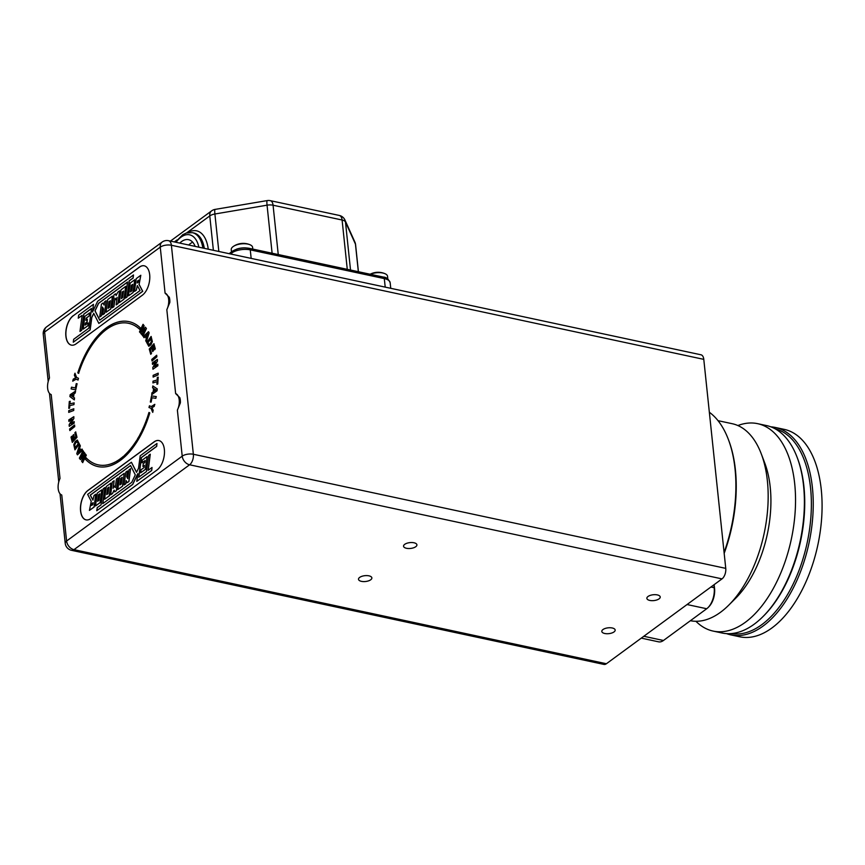 <?xml version="1.0" encoding="UTF-8"?>
<svg xmlns="http://www.w3.org/2000/svg" width="865" height="865" viewBox="0 0 865 865"><rect width="100%" height="100%" fill="white"/><g stroke="black" fill="none" stroke-linecap="round" stroke-linejoin="round"><path stroke-width="1.3" d="M761.232 453.757L764.725 462.948A89.96 48.472 102.1 0 1 735.747 598.169L728.784 605.122A100.697 54.257 -77.9 0 0 761.232 453.757A100.697 54.257 -77.9 0 0 732.168 423.699L718.026 420.671M690.389 620.713A100.697 54.257 -77.9 0 0 720.534 612.258A100.697 54.257 -77.9 0 0 728.784 605.122M641.289 638.121L658.568 641.83A16.111 8.682 -77.9 0 0 663.455 640.489L706.705 608.744A16.111 8.682 -77.9 0 0 708.024 607.608A16.111 8.682 -77.9 0 0 714.198 587.713L713.895 584.837M714.144 584.643L714.555 588.503A14.77 7.958 102.1 0 1 708.9 606.733L708.024 607.608M48.213 381.487L43.25 334.279A8.055 3.514 -6 0 1 44.623 332.019L49.467 378.037A11.277 6.077 -77.9 0 0 51.208 394.591L60.02 478.453A11.277 6.077 -77.9 0 0 61.761 495.007L66.594 541.025A8.055 3.514 174 0 0 65.221 543.285L60.009 493.764M177.379 410.14A11.277 6.077 -77.9 0 0 175.638 393.586L179.833 397.673L180.374 402.874L177.379 410.14L182.212 456.158A8.055 3.514 -6 0 1 193.36 454.266L725.757 568.37L703.786 359.364L171.389 245.26L193.36 454.266A8.055 4.336 102.1 0 1 189.608 464.786L73.99 549.653L606.387 663.747L722.005 578.88L189.608 464.786A8.055 5.806 53.7 0 1 182.212 456.158L66.594 541.025A8.055 5.806 53.7 0 0 73.99 549.653A8.055 4.336 102.1 0 1 71.546 550.324L603.943 664.417A8.055 4.336 102.1 0 0 606.387 663.747M166.826 309.724A11.277 6.077 -77.9 0 0 165.085 293.159L169.281 297.257L169.821 302.447L166.826 309.724L175.638 393.586M73.201 315.703A15.711 8.466 -77.9 0 0 65.816 332.182A15.711 8.466 -77.9 0 0 71.384 345.124A15.711 8.466 -77.9 0 0 76.152 343.816L142.368 295.203A15.711 8.466 -77.9 0 0 149.753 278.725A15.711 8.466 -77.9 0 0 144.185 265.793A15.711 8.466 -77.9 0 0 139.416 267.101L73.309 315.725A15.711 8.466 -77.9 0 0 65.935 332.16A15.711 8.466 -77.9 0 0 71.438 345.135M157.062 469.965A15.711 8.466 -77.9 0 0 164.437 453.476A15.711 8.466 -77.9 0 0 158.879 440.545A15.711 8.466 -77.9 0 0 154.111 441.853L87.884 490.466A15.711 8.466 -77.9 0 0 80.51 506.944A15.711 8.466 -77.9 0 0 86.067 519.876A15.711 8.466 -77.9 0 0 90.836 518.567L157.062 469.965M78.715 373.377L77.796 372.826L78.607 373.356L79.656 370.242A72.411 39.022 102.1 0 1 80.207 368.652L81.342 365.646A72.411 39.022 102.1 0 1 81.97 364.068L83.191 361.202A72.411 39.022 102.1 0 1 83.894 359.635L85.192 356.91A72.411 39.022 102.1 0 1 85.959 355.364L87.311 352.801A72.411 39.022 102.1 0 1 88.154 351.276L89.571 348.887A72.411 39.022 102.1 0 1 90.468 347.406L91.928 345.2A72.411 39.022 102.1 0 1 92.901 343.762L94.393 341.729A72.411 39.022 102.1 0 1 95.442 340.367L96.956 338.507A72.411 39.022 102.1 0 1 98.059 337.231L99.594 335.566A72.411 39.022 102.1 0 1 100.751 334.377L102.297 332.884A72.411 39.022 102.1 0 1 103.497 331.814L105.065 330.506A72.411 39.022 102.1 0 1 106.308 329.543L107.866 328.44A72.411 39.022 102.1 0 1 109.141 327.597L110.688 326.678A72.411 39.022 102.1 0 1 111.996 325.975L113.52 325.251A72.411 39.022 102.1 0 1 114.85 324.689L116.353 324.137A72.411 39.022 102.1 0 1 117.705 323.726L119.175 323.369A72.411 39.022 102.1 0 1 120.527 323.121L121.976 322.937A72.411 39.022 102.1 0 1 123.317 322.85L124.733 322.84A72.411 39.022 102.1 0 1 126.063 322.915L127.425 323.088A72.411 39.022 102.1 0 1 128.593 323.305A72.411 39.022 102.1 0 1 128.734 323.337A72.411 39.022 102.1 0 1 128.853 323.359L130.172 323.694A72.411 39.022 102.1 0 1 131.448 324.115L132.723 324.613A72.411 39.022 102.1 0 1 133.956 325.208L135.178 325.867A72.411 39.022 102.1 0 1 136.378 326.624L137.546 327.457A72.411 39.022 102.1 0 1 138.67 328.365L139.697 329.273M77.796 372.826L78.055 372.069L77.915 372.847M128.809 321.585L128.799 321.607A74.098 39.931 -77.9 0 0 127.858 321.434A74.098 39.931 -77.9 0 0 126.495 321.272L126.063 321.218A74.098 39.931 -77.9 0 0 125.09 321.185A74.098 39.931 -77.9 0 0 123.706 321.196L123.263 321.196A74.098 39.931 -77.9 0 0 122.268 321.283A74.098 39.931 -77.9 0 0 120.862 321.466L120.408 321.542A74.098 39.931 -77.9 0 0 117.986 322.083L117.532 322.191A74.098 39.931 -77.9 0 0 115.088 323.045L114.623 323.229A74.098 39.931 -77.9 0 0 113.618 323.661L113.607 323.661A74.098 39.931 -77.9 0 0 112.18 324.343L111.726 324.58A74.098 39.931 -77.9 0 0 110.709 325.132A74.098 39.931 -77.9 0 0 109.282 325.975L108.828 326.246A74.098 39.931 -77.9 0 0 107.822 326.927A74.098 39.931 -77.9 0 0 106.568 327.824A74.098 39.931 -77.9 0 0 106.406 327.943L105.952 328.257A74.098 39.931 -77.9 0 0 104.957 329.057A74.098 39.931 -77.9 0 0 103.562 330.225L103.108 330.592A74.098 39.931 -77.9 0 0 102.135 331.49A74.098 39.931 -77.9 0 0 100.762 332.809L100.318 333.22A74.098 39.931 -77.9 0 0 99.367 334.225A74.098 39.931 -77.9 0 0 98.026 335.685L97.594 336.15A74.098 39.931 -77.9 0 0 96.664 337.242A74.098 39.931 -77.9 0 0 95.366 338.842L94.945 339.35A74.098 39.931 -77.9 0 0 92.782 342.259L92.382 342.81A74.098 39.931 -77.9 0 0 90.317 345.924L89.928 346.519A74.098 39.931 -77.9 0 0 89.106 347.871A74.098 39.931 -77.9 0 0 87.949 349.828L87.581 350.444A74.098 39.931 -77.9 0 0 86.803 351.882L86.792 351.882A74.098 39.931 -77.9 0 0 85.7 353.936L85.365 354.585A74.098 39.931 -77.9 0 0 84.619 356.088A74.098 39.931 -77.9 0 0 83.591 358.24L83.267 358.921A74.098 39.931 -77.9 0 0 82.586 360.478L82.575 360.489A74.098 39.931 -77.9 0 0 81.634 362.716L81.332 363.43A74.098 39.931 -77.9 0 0 80.694 365.041A74.098 39.931 -77.9 0 0 79.818 367.344L79.429 368.047A74.098 39.931 -77.9 0 0 78.845 369.712L78.845 369.712A74.098 39.931 -77.9 0 0 78.055 372.069M78.164 372.091A74.098 39.931 -77.9 0 1 78.953 369.733L78.964 369.733A74.098 39.931 -77.9 0 1 79.548 368.079L79.818 367.344M80.575 365.019L80.575 365.019A74.098 39.931 -77.9 0 0 79.71 367.322M80.694 365.041L80.586 365.019A74.098 39.931 -77.9 0 1 81.224 363.408L81.634 362.716M82.575 360.489L82.467 360.467A74.098 39.931 -77.9 0 0 81.515 362.695M82.467 360.467L82.478 360.456A74.098 39.931 -77.9 0 1 83.17 358.899L83.591 358.24M85.257 354.574L85.257 354.574A74.098 39.931 -77.9 0 0 84.51 356.066L84.51 356.066A74.098 39.931 -77.9 0 0 83.483 358.218M85.246 354.564L85.7 353.936M97.486 336.139L97.486 336.139A74.098 39.931 -77.9 0 0 96.556 337.22L96.556 337.22A74.098 39.931 -77.9 0 0 95.247 338.81L94.836 339.329A74.098 39.931 -77.9 0 0 93.939 340.518L92.274 342.789A74.098 39.931 -77.9 0 0 91.409 344.065L89.809 346.497A74.098 39.931 -77.9 0 0 88.998 347.849L88.998 347.849A74.098 39.931 -77.9 0 0 87.841 349.806L87.473 350.422A74.098 39.931 -77.9 0 0 86.684 351.85L86.684 351.85A74.098 39.931 -77.9 0 0 85.592 353.915M97.486 336.117L98.026 335.685M105.844 328.257L105.844 328.257A74.098 39.931 -77.9 0 0 104.849 329.035L104.849 329.024A74.098 39.931 -77.9 0 0 103.443 330.192L103 330.571A74.098 39.931 -77.9 0 0 102.027 331.468L102.027 331.468A74.098 39.931 -77.9 0 0 100.654 332.776L100.21 333.198A74.098 39.931 -77.9 0 0 99.259 334.204L99.259 334.204A74.098 39.931 -77.9 0 0 97.918 335.652M105.844 328.235L106.406 327.943M108.72 326.246L108.72 326.246A74.098 39.931 -77.9 0 0 107.714 326.905L107.714 326.905A74.098 39.931 -77.9 0 0 106.449 327.803A74.098 39.931 -77.9 0 0 106.287 327.921M108.72 326.224L109.282 325.975M111.726 324.58L111.617 324.537A74.098 39.931 -77.9 0 0 110.601 325.11L110.601 325.11A74.098 39.931 -77.9 0 0 109.174 325.954M113.607 323.661L113.499 323.64A74.098 39.931 -77.9 0 0 112.072 324.321M113.499 323.64L113.51 323.629A74.098 39.931 -77.9 0 1 114.515 323.207L116.407 322.504A74.098 39.931 -77.9 0 1 117.413 322.191L119.294 321.704A74.098 39.931 -77.9 0 1 120.3 321.51L120.862 321.466M128.799 321.607L128.69 321.585A74.098 39.931 -77.9 0 0 127.739 321.412L127.739 321.412A74.098 39.931 -77.9 0 0 126.387 321.25L125.955 321.196A74.098 39.931 -77.9 0 0 124.982 321.164L124.982 321.164A74.098 39.931 -77.9 0 0 123.587 321.164L123.154 321.175A74.098 39.931 -77.9 0 0 122.16 321.261L122.16 321.261A74.098 39.931 -77.9 0 0 120.754 321.434M128.69 321.585L129.112 321.672A74.098 39.931 -77.9 0 1 130.431 322.007L130.442 322.018A74.098 39.931 -77.9 0 1 131.361 322.299L131.772 322.45A74.098 39.931 -77.9 0 1 133.048 322.959L133.059 322.959A74.098 39.931 -77.9 0 1 133.945 323.369L134.345 323.564A74.098 39.931 -77.9 0 1 135.567 324.234L135.578 324.245A74.098 39.931 -77.9 0 1 136.432 324.764L136.811 325.013A74.098 39.931 -77.9 0 1 137.989 325.856L137.989 325.856A74.098 39.931 -77.9 0 1 138.8 326.494L140.281 327.803L139.676 329.338L138.67 328.365M137.546 327.457L137.427 327.435A72.411 39.022 102.1 0 1 138.562 328.332M137.427 327.435L136.378 326.624M135.178 325.867L135.07 325.846A72.411 39.022 102.1 0 1 136.259 326.602M135.07 325.846L133.956 325.208M132.723 324.613L132.605 324.591A72.411 39.022 102.1 0 1 133.848 325.175M132.605 324.591L131.448 324.115M130.172 323.694L130.064 323.672A72.411 39.022 102.1 0 1 131.339 324.094M130.064 323.672L128.853 323.359M113.423 462.883L113.531 462.905A72.411 39.022 102.1 0 0 114.84 462.278L114.731 462.256A72.411 39.022 102.1 0 1 113.423 462.883L111.899 463.521A72.411 39.022 102.1 0 1 110.569 464.008L109.066 464.462A72.411 39.022 102.1 0 1 107.725 464.797L106.244 465.067A72.411 39.022 102.1 0 1 104.925 465.24L103.476 465.327A72.411 39.022 102.1 0 1 102.157 465.338L100.751 465.251A72.411 39.022 102.1 0 1 99.443 465.089L98.08 464.829A72.411 39.022 102.1 0 1 96.804 464.505L95.485 464.083A72.411 39.022 102.1 0 1 94.242 463.586L92.977 462.991A72.411 39.022 102.1 0 1 91.776 462.332L90.566 461.575A72.411 39.022 102.1 0 1 89.419 460.753L88.262 459.823A72.411 39.022 102.1 0 1 87.181 458.861L86.078 457.769L85.44 459.293A74.109 39.941 -77.9 0 0 97.886 466.559A74.109 39.941 -77.9 0 0 120.386 460.396A74.109 39.941 -77.9 0 0 138.216 439.734L138.216 439.734A74.109 39.941 -77.9 0 0 140.508 435.69L140.508 435.69A74.109 39.941 -77.9 0 0 149.796 412.919L148.975 412.443L147.98 415.589A72.411 39.022 102.1 0 1 147.45 417.2L147.558 417.222A72.411 39.022 102.1 0 0 148.099 415.611L149.083 412.464M116.397 461.445L114.731 462.256L116.397 461.445A72.411 39.022 102.1 0 0 117.683 460.677L119.24 459.661A72.411 39.022 102.1 0 0 120.343 458.872A72.411 39.022 102.1 0 0 120.505 458.764L122.052 457.553A72.411 39.022 102.1 0 0 123.284 456.536L124.83 455.141A72.411 39.022 102.1 0 0 126.009 454.006L127.555 452.427A72.411 39.022 102.1 0 0 128.69 451.195L130.215 449.432A72.411 39.022 102.1 0 0 131.285 448.113L132.788 446.167A72.411 39.022 102.1 0 0 133.805 444.772L135.275 442.642A72.411 39.022 102.1 0 0 136.227 441.182L137.654 438.879A72.411 39.022 102.1 0 0 138.541 437.366L139.914 434.911A72.411 39.022 102.1 0 0 140.725 433.365L142.044 430.727A72.411 39.022 102.1 0 0 142.79 429.159L144.033 426.38A72.411 39.022 102.1 0 0 144.704 424.78L145.871 421.861A72.411 39.022 102.1 0 0 146.477 420.26L147.558 417.222M123.284 456.525L123.165 456.504A72.411 39.022 102.1 0 1 121.943 457.531L120.386 458.731A72.411 39.022 102.1 0 1 120.235 458.85A72.411 39.022 102.1 0 1 119.132 459.639L117.564 460.656A72.411 39.022 102.1 0 1 116.288 461.423M123.284 456.536L124.83 455.141M136.227 441.172L136.108 441.15A72.411 39.022 102.1 0 1 135.167 442.621L133.697 444.74A72.411 39.022 102.1 0 1 132.68 446.145L131.177 448.081A72.411 39.022 102.1 0 1 130.107 449.411L128.582 451.162A72.411 39.022 102.1 0 1 127.447 452.406L125.901 453.984A72.411 39.022 102.1 0 1 124.722 455.12M136.227 441.182L137.654 438.879M138.541 437.366L138.432 437.344A72.411 39.022 102.1 0 1 137.535 438.858M138.432 437.344L139.914 434.911M140.617 433.343L140.617 433.343A72.411 39.022 102.1 0 1 139.795 434.879M140.606 433.333L142.044 430.727M147.45 417.2L146.358 420.239A72.411 39.022 102.1 0 1 145.763 421.839L144.596 424.758A72.411 39.022 102.1 0 1 143.925 426.348L142.671 429.127A72.411 39.022 102.1 0 1 141.925 430.705M151.137 402.117L150.337 402.009L151.516 395.911L156.197 396.57L155.851 398.322L151.97 397.77L151.137 402.117M157.073 381.703L152.921 382.903L153.019 381.162L157.171 379.973L157.311 377.443L158.154 377.194L157.765 383.995L156.922 384.233L157.073 381.703L157.041 384.265M155.743 362.1L152.5 364.37L152.359 362.878L157.322 359.429L157.462 360.986L154.435 366.565L157.754 364.262L157.895 365.754L152.932 369.204L152.791 367.593L155.743 362.1L152.791 367.593M151.505 353.374L150.726 354.272L149.267 349.038L153.905 343.74L155.322 348.844L154.532 349.73L153.505 346.022L152.478 347.2L153.44 350.649L152.662 351.547L151.699 348.087L150.434 349.536L151.505 353.374M148.488 331.717L149.148 332.863L146.358 341.88L145.709 340.724L146.358 338.691L145.147 336.55L143.979 337.674L143.331 336.517L148.488 331.717M76.25 383.638L77.028 383.8L75.742 389.877L71.125 388.915L71.492 387.174L75.331 387.963L76.25 383.638L77.147 383.822M69.946 403.836L74.076 402.895L73.947 404.636L69.816 405.588L69.622 408.129L68.789 408.323L69.308 401.49L70.141 401.295L69.946 403.836L74.195 402.917M70.854 423.699L74.12 421.612L74.217 423.126L69.243 426.304L69.135 424.715L72.238 419.276L68.908 421.396L68.811 419.882L73.784 416.714L73.893 418.346L70.854 423.699L74.228 421.633M74.877 432.781L75.666 431.927L76.996 437.301L72.303 442.361L71.006 437.117L71.795 436.263L72.736 440.08L73.784 438.955L72.909 435.409L73.698 434.554L74.574 438.101L75.85 436.717L74.877 432.781L75.774 431.949M77.407 454.817L76.78 453.617L79.731 444.697L80.358 445.907L79.667 447.919L80.823 450.146L81.991 449.086L82.618 450.287L77.407 454.817M82.802 460.148L85.678 454.341L86.327 455.206L82.662 462.591L81.624 461.196L83.505 455.325L80.402 459.553L79.364 458.158L83.018 450.773L83.667 451.627L80.78 457.444L84.338 452.536L85.008 453.433L82.802 460.148L85.797 454.363M74.941 449.854L73.784 444.675L75.255 441.507L77.299 440.08L79.375 443.95L74.941 449.854M69.622 428.975L74.531 425.05L74.736 426.607L69.827 430.543L69.622 428.975L74.639 425.072M68.757 410.648L73.763 408.777L73.72 410.486L68.713 412.367L68.757 410.648L73.871 408.799M69.892 396.559L70.162 394.689L75.515 391.11L75.244 392.991L74.033 393.77L73.525 397.251L74.531 397.954L74.26 399.835L69.892 396.559L70.162 394.689M76.628 377.475L78.477 378.297L78.001 380.016L76.142 379.184L72.714 381.141L73.276 379.119L75.579 377.929L74.379 375.205L74.931 373.237L76.628 377.475M142.941 326.765L140.152 332.69L139.481 331.879L143.028 324.343L144.098 325.651L142.325 331.576L145.363 327.208L146.445 328.516L142.909 336.063L142.238 335.252L145.028 329.316L141.536 334.398L140.854 333.555L142.941 326.765L140.854 333.555M151.094 336.474L152.359 341.534L150.942 344.757L148.78 346.281L146.736 342.594L151.094 336.474M156.879 356.802L152.013 360.997L151.775 359.451L156.641 355.256L156.879 356.802M158.133 374.891L153.116 377.064L153.127 375.356L158.144 373.183L158.133 374.891M157.279 388.926L157.041 390.807L151.721 394.667L151.959 392.786L153.159 391.942L153.602 388.461L152.575 387.834L152.813 385.952L157.279 388.926M150.888 408.237L148.996 407.534L149.44 405.815L151.332 406.518L154.749 404.366L154.219 406.399L151.926 407.729L153.202 410.345L152.683 412.335L150.997 408.258L148.996 407.534M75.006 449.757L73.893 444.697L75.363 441.528L77.428 440.112M78.055 452.654L80.067 450.957L79.169 449.411L78.055 452.654L79.958 450.935L79.169 449.411M77.515 454.839L76.899 453.638L79.84 444.729M80.823 450.146L82.11 449.108M80.78 457.444L84.446 452.568M80.51 459.575L79.472 458.18L83.137 450.795M82.77 462.613L81.742 461.218L83.505 455.325M86.186 457.79L85.44 459.293M99.443 465.089L98.188 464.862M102.157 465.338L100.859 465.273A72.411 39.022 102.1 0 1 99.551 465.111M104.925 465.24L103.595 465.348A72.411 39.022 102.1 0 1 102.265 465.359M107.725 464.797L106.363 465.089A72.411 39.022 102.1 0 1 105.033 465.262M110.569 464.008L109.174 464.483A72.411 39.022 102.1 0 1 107.844 464.819M110.677 464.029A72.411 39.022 102.1 0 0 112.007 463.554L113.531 462.905M85.549 459.315A74.109 39.941 -77.9 0 0 97.95 466.57M648.015 596.482A6.715 2.93 -6 0 1 655.356 594.677A6.715 2.93 -6 0 1 660.222 596.969A6.715 2.93 -6 0 1 659.076 598.85A6.715 2.93 -6 0 1 651.723 600.656A6.715 2.93 -6 0 1 646.869 598.375A6.715 2.93 -6 0 1 648.015 596.482M404.701 544.345A6.715 2.93 -6 0 1 412.054 542.539A6.715 2.93 -6 0 1 416.908 544.831A6.715 2.93 -6 0 1 415.762 546.712A6.715 2.93 -6 0 1 408.421 548.518A6.715 2.93 -6 0 1 403.555 546.226A6.715 2.93 -6 0 1 404.701 544.345M359.656 577.409A6.715 2.93 -6 0 1 367.009 575.603A6.715 2.93 -6 0 1 371.864 577.896A6.715 2.93 -6 0 1 370.717 579.777A6.715 2.93 -6 0 1 363.376 581.583A6.715 2.93 -6 0 1 358.51 579.301A6.715 2.93 -6 0 1 359.656 577.409M602.959 629.547A6.715 2.93 -6 0 1 610.312 627.752A6.715 2.93 -6 0 1 615.166 630.034A6.715 2.93 -6 0 1 614.02 631.926A6.715 2.93 -6 0 1 606.679 633.721A6.715 2.93 -6 0 1 601.813 631.439A6.715 2.93 -6 0 1 602.959 629.547M725.757 568.37A8.055 4.336 102.1 0 1 722.005 578.88M165.085 293.159L160.252 247.152A8.055 3.514 174 0 1 171.389 245.26A8.055 4.336 102.1 0 0 168.567 240.697L700.974 354.791A8.055 4.336 102.1 0 1 703.786 359.364M169.821 302.447A11.277 6.077 -77.9 0 0 169.281 297.257M180.374 402.874A11.277 6.077 -77.9 0 0 179.833 397.673M78.153 443.648L77.126 441.701L75.698 442.891L74.65 445.01L75.212 447.573L78.272 443.68L77.18 441.712M78.272 443.68L75.212 447.573M72.411 442.383L71.006 437.117M71.114 437.139L71.903 436.284M73.784 438.955L72.736 440.08M73.893 438.977L72.909 435.409M73.017 435.43L73.806 434.576M75.85 436.717L74.574 438.101M75.969 436.739L74.985 432.803M69.935 430.565L69.73 429.008M69.351 426.326L69.135 424.715M69.243 424.747L72.238 419.276M69.016 421.417L68.811 419.882M68.919 419.914L73.893 416.735M68.822 412.389L68.876 410.68M68.897 408.345L69.308 401.49M69.416 401.511L70.26 401.317M70.27 394.71L75.623 391.131M74.368 399.857L70 396.592M71.157 395.608L72.79 396.743L73.125 394.364L71.157 395.608M73.125 394.364L72.79 396.743M71.233 388.936L71.492 387.174M71.611 387.196L75.331 387.963M75.439 387.985L76.358 383.66M78.109 380.038L76.142 379.184M72.833 381.162L73.276 379.119M73.395 379.14L75.579 377.929M75.698 377.951L74.379 375.205M74.487 375.226L75.039 373.258M140.26 332.711L139.481 331.879M139.6 331.911L143.136 324.364M145.482 327.229L142.325 331.576M143.017 336.085L142.238 335.252M142.357 335.274L145.028 329.316M141.655 334.42L140.963 333.576M146.477 341.902L145.709 340.724M145.817 340.745L146.358 338.691M146.466 338.712L145.147 336.55M144.087 337.696L143.331 336.517M143.439 336.55L148.607 331.738M147.883 333.89L146.001 335.717L146.823 337.177L147.991 333.912L146.823 337.177M148.834 346.281L146.736 342.594M146.845 342.627L151.202 336.507M147.969 342.821L149.018 344.681L150.467 343.416L151.472 341.253L150.856 338.756L147.969 342.821M149.072 344.681L151.299 342.226L150.856 338.756M150.834 354.293L149.267 349.038M149.386 349.06L154.013 343.762M154.651 349.763L153.505 346.022M152.77 351.568L151.699 348.087M152.121 361.019L151.775 359.451M151.883 359.483L156.749 355.288M152.608 364.392L152.359 362.878M152.467 362.9L157.43 359.451M157.863 364.284L154.435 366.565M153.04 369.225L152.9 367.614M153.235 377.086L153.127 375.356M153.246 375.378L158.252 373.204M153.029 382.925L153.019 381.162M153.137 381.195L157.171 379.973M157.279 379.995L157.311 377.443M157.419 377.464L158.263 377.226M151.829 394.7L151.959 392.786M152.067 392.807L153.159 391.942M153.278 391.964L153.602 388.461M153.71 388.482L152.575 387.834M152.683 387.855L152.921 385.974M156.024 389.953L154.359 388.926L154.056 391.304L156.133 389.974L154.359 388.926M156.133 389.974L154.056 391.304M150.445 402.03L151.516 395.911M151.624 395.932L156.305 396.592M149.104 407.556L149.559 405.836M154.857 404.387L151.332 406.518M152.791 412.356L150.997 408.258M136.778 481.373L151.721 470.506L152.013 467.478L148.11 470.344L150.272 454.212L148.65 455.412L146.488 471.533L138.714 477.242L141.352 457.553L156.587 446.372L156.976 443.475L140.206 455.79L138.53 468.235L136.529 472.344L131.415 462.245L87.635 494.369L91.236 501.278L89.441 510.393L94.047 507.02L95.766 494.229L94.047 495.494L92.912 500.111L90.209 495.115L130.55 465.5L135.286 474.853L131.74 482.356L102.719 503.668L104.881 487.536L103.216 488.757L101.054 504.879L97.237 507.625L96.761 510.728L132.626 484.4L137.805 473.62L136.778 481.373L151.602 470.484L152.013 467.478M96.761 510.728L132.734 484.422L137.751 473.966M102.849 503.571L104.881 487.536M92.987 500.057L90.317 495.137L130.583 465.575M89.441 510.393L94.155 507.041L95.766 494.229M136.583 472.247L131.415 462.245M138.843 477.145L141.46 457.574L156.695 446.394L156.976 443.475M148.239 470.257L150.272 454.212M118.029 477.88L116.429 490.704L114.71 491.85L114.126 490.174L112.407 493.547L110.623 494.845L112.342 482.054L114.126 480.745L113.11 488.314L114.234 485.957L115.294 487.525L116.429 479.059L118.029 477.88L116.31 490.671L114.71 491.85M114.18 490.314L112.515 493.569L110.623 494.845M114.126 480.745L113.272 487.99M114.234 485.957L115.305 487.406M117.813 489.579L122.592 486.173L124.203 473.35L119.532 476.777L117.813 489.579L122.484 486.152L124.203 473.35M158.933 440.555A15.711 8.466 -77.9 0 0 154.219 441.874L87.992 490.487A15.711 8.466 -77.9 0 0 80.618 506.912A15.711 8.466 -77.9 0 0 86.122 519.887M140.671 472.798L145.471 469.371L147.082 456.558L142.379 460.007L142.011 462.764L145.125 460.526L144.833 462.516L143.266 463.672L142.887 466.451L144.423 465.327L144.044 467.597L141.082 469.771L140.671 472.798L145.363 469.349L147.082 456.558M142.887 466.451L144.401 465.446M142.011 462.764L145.104 460.634M130.55 468.7L128.939 481.513L127.22 482.67L126.171 480.594L125.749 483.751L124.084 484.973L125.803 472.182L127.469 470.96L126.69 476.669L127.761 478.637L128.939 469.879L130.55 468.7L128.831 481.491L127.22 482.67M126.258 480.767L125.858 483.773L124.084 484.973M127.469 470.96L126.809 476.691L127.782 478.496M104.579 499.289L109.336 495.904L110.936 483.092L106.287 486.498L104.579 499.289L109.228 495.883L110.936 483.092M101.778 489.817L100.167 502.63L95.518 505.939L97.237 493.147L101.778 489.817L100.059 502.608L95.518 505.939M98.924 500.338L99.799 493.774L98.469 494.748L97.594 501.311L98.924 500.338M107.984 493.688L108.86 487.125L107.617 488.033L106.73 494.596L107.984 493.688M92.869 504.565L93.117 502.673L91.863 503.592L91.614 505.484L92.869 504.565M121.295 483.913L122.17 477.35L120.786 478.367L119.911 484.93L121.295 483.913M192.69 242.211A23.225 12.51 -77.9 0 0 190.451 243.53A23.225 12.51 -77.9 0 0 188.711 245.011M195.166 246.395A23.225 12.51 -77.9 0 0 188.548 239.67A23.225 12.51 -77.9 0 0 179.758 243.087M144.239 265.804A15.711 8.466 -77.9 0 0 139.524 267.123L73.309 315.725M236.296 249.293A10.737 4.693 -6 0 1 246.125 247.931M92.609 311.724L93.485 304.296L78.65 315.184L78.25 318.19L82.143 315.325L79.98 331.446L81.613 330.257L83.775 314.125L91.539 308.427L88.9 328.116L73.666 339.296L73.276 342.194L90.047 329.879L91.722 317.433L93.723 313.325L98.848 323.423L142.617 291.3L139.016 284.38L140.811 275.265L136.205 278.649L134.486 291.44L136.216 290.175L137.34 285.558L140.054 290.554L99.713 320.169L94.966 310.816L98.513 303.312L127.533 282.001L125.371 298.133L127.036 296.911L129.199 280.79L133.015 278.043L133.502 274.94L97.626 301.269L92.458 312.049L93.485 304.296M125.371 298.133L127.144 296.933L129.307 280.811L133.124 278.065L133.502 274.94M99.778 320.115L95.074 310.838L98.621 303.334L127.523 282.12M134.486 291.44L136.324 290.197L137.384 285.634M98.848 323.423L142.736 291.321L139.124 284.412L140.811 275.265M73.276 342.194L90.165 329.9L91.831 317.455L93.788 313.454M79.98 331.446L81.721 330.279L83.883 314.157L91.528 308.546M78.25 318.19L82.132 315.433M115.056 298.284L113.931 306.632L112.223 307.789L113.942 294.997L115.542 293.819L116.126 295.495L117.845 292.121L119.63 290.813L117.91 303.615L116.137 304.913L117.143 297.355L116.018 299.712L114.969 298.144L113.823 306.61L112.223 307.789M115.542 293.819L116.191 295.376M119.63 290.813L118.018 303.637L116.137 304.913M117.099 297.711L116.018 299.712M106.06 312.308L110.839 308.913L112.439 296.089L107.768 299.517L106.06 312.308L110.731 308.881L112.439 296.089M85.959 320.245L86.327 318.104L89.29 315.92L89.7 312.892L84.889 316.32L83.181 329.111L87.873 325.662L88.241 322.904L85.127 325.143L85.419 323.153L86.997 321.996L87.365 319.217L85.83 320.331L86.219 318.071L89.182 315.898L89.592 312.871M85.257 325.056L85.527 323.175L87.106 322.018L87.365 319.217M83.181 329.111L87.981 325.683L88.241 322.904M102.589 307.194L101.432 315.812L99.713 316.968L101.421 304.177L103.032 302.999L104.081 305.075L104.503 301.917L106.168 300.696L104.449 313.487L102.794 314.709L103.562 309L102.492 307.021L101.324 315.79L99.713 316.968M103.032 302.999L104.103 304.923M106.168 300.696L104.568 313.508L102.794 314.709M119.316 302.577L124.073 299.193L125.684 286.38L121.035 289.786L119.316 302.577L123.965 299.171L125.684 286.38M134.735 279.73L133.134 292.543L128.485 295.852L130.193 283.06L134.735 279.73L133.026 292.521L128.485 295.852M370.307 274.27A10.737 4.693 -6 0 1 384.914 273.654A10.737 4.693 -6 0 1 387.542 276.313L387.812 278.908M231.496 251.931L231.247 249.639A10.737 4.693 -6 0 1 233.085 246.622A10.737 4.693 -6 0 1 233.269 246.493A10.737 4.693 -6 0 1 249.996 244.741A10.737 4.693 -6 0 1 252.612 247.39L252.796 249.088M137.394 281.103L137.135 282.996L138.389 282.077L138.638 280.184L137.394 281.103L137.265 282.909M108.968 301.755L108.082 308.318L109.466 307.302L110.352 300.739L108.968 301.755L108.212 308.221M122.279 291.981L121.392 298.544L122.635 297.636L123.522 291.072L122.279 291.981L121.522 298.457M131.339 285.331L130.453 291.894L131.783 290.921L132.669 284.358L131.339 285.331L130.583 291.808M138.627 280.292L137.503 281.125M110.331 300.858L109.076 301.777M123.5 291.181L122.387 292.002M132.648 284.477L131.448 285.353M93.106 502.781L91.982 503.614L91.744 505.398M122.16 477.469L120.895 478.388L120.03 484.832M108.849 487.233L107.725 488.055L106.86 494.51M99.778 493.893L98.578 494.769L97.713 501.213M724.081 552.465A110.093 59.328 -77.9 0 0 728.308 439.312A110.093 59.328 -77.9 0 0 709.343 412.259M728.308 439.312L728.741 440.458A108.752 58.604 102.1 0 1 724.178 553.33M770.823 426.834A106.071 57.155 102.1 0 1 775.321 427.461L784.166 429.354A106.071 57.155 102.1 0 1 821.75 516.686A106.071 57.155 102.1 0 1 771.915 627.958A106.071 57.155 102.1 0 1 739.716 636.781L730.871 634.888A106.071 57.155 102.1 0 1 726.514 633.613M775.321 427.461A106.071 57.155 102.1 0 1 812.905 514.783A106.071 57.155 102.1 0 1 763.071 626.065A106.071 57.155 102.1 0 1 730.871 634.888M731.249 633.569A104.73 56.43 -77.9 0 0 761.838 624.627A104.73 56.43 -77.9 0 0 810.97 515.864A104.73 56.43 -77.9 0 0 775.137 428.813M695.925 621.286A106.071 57.155 -77.9 0 0 713.171 631.093A106.071 57.155 -77.9 0 0 745.37 622.27A106.071 57.155 -77.9 0 0 795.205 510.999A106.071 57.155 -77.9 0 0 757.621 423.666A106.071 57.155 -77.9 0 0 737.877 425.548M713.171 631.093L722.015 632.996A106.071 57.155 -77.9 0 0 754.226 624.173A106.071 57.155 -77.9 0 0 762.908 616.659A106.071 57.155 -77.9 0 0 797.087 457.217A106.071 57.155 -77.9 0 0 766.476 425.558L757.621 423.666M797.087 457.217L797.519 458.364A104.73 56.43 102.1 0 1 763.784 615.793L762.908 616.659M643.809 636.272L663.455 640.489M706.705 608.744L687.059 604.538M710.922 587.011L714.198 587.713L714.555 588.503M168.567 240.697A8.055 8.055 0 0 0 162.112 242.081A8.055 5.806 53.7 0 0 160.252 247.152L44.623 332.019A8.055 5.806 53.7 0 1 46.494 326.948A8.055 8.055 0 0 0 43.25 334.279M385.206 287.115L384.309 278.595L250.266 249.866L251.164 258.397M229.117 253.672L232.328 251.315C237.226 248.266 242.892 247.271 249.336 248.342A2.682 1.449 102.1 0 1 250.266 249.866A13.429 5.86 174 0 0 231.701 253.002L230.414 253.953M231.831 254.256L231.701 253.002A2.682 1.935 53.7 0 1 232.328 251.315M198.874 247.185A28.199 15.192 -77.9 0 0 176.038 242.297M390.158 282.693A13.429 5.86 174 0 0 384.309 278.595A2.682 1.449 -77.9 0 0 383.368 277.07C386.201 277.135 388.461 279.017 390.158 282.693L390.742 288.305M175.4 242.157L182.753 234.707L186.451 232.977L192.365 232.653A30.881 16.64 102.1 0 1 202.875 248.05M204.313 248.352A30.881 16.64 -77.9 0 0 193.803 232.966L192.365 232.653M187.856 232.631A33.562 18.089 102.1 0 1 208.238 249.196M213.385 250.299L209.773 215.926L186.602 232.934M177.033 239.951L174.341 241.93M358.348 271.707L355.45 244.125A8.055 3.514 -6 0 1 355.58 244.611A8.055 8.055 0 0 0 354.91 242.146A8.055 7.169 -24.3 0 1 355.45 244.125L345.47 221.981L350.52 270.021M347.276 269.329L342.097 220.013A8.055 3.514 -6 0 1 345.47 221.981A8.055 7.169 -24.3 0 0 344.94 220.013L354.91 242.146M344.94 220.013A8.055 8.055 0 0 0 339.275 215.439A8.055 4.336 -77.9 0 1 342.097 220.013L273.07 205.221L278.249 254.537M272.107 253.218L267.058 205.178A8.055 3.514 -6 0 1 273.07 205.221A8.055 4.336 -77.9 0 0 270.248 200.648L339.275 215.439M270.248 200.648A8.055 8.055 0 0 0 267.22 200.583A8.055 1.038 -99.6 0 0 267.058 205.178L214.898 214.001L218.834 251.466M170.437 241.097L211.633 210.855A8.055 5.806 -126.3 0 0 209.773 215.926A8.055 3.514 -6 0 1 214.898 214.001A8.055 1.038 -99.6 0 1 215.061 209.406L267.22 200.583M58.766 481.902L49.456 393.348M65.221 543.285A8.055 8.055 0 0 0 71.546 550.324M249.336 248.342L383.368 277.07M358.424 271.718L355.58 244.611M215.061 209.406A8.055 8.055 0 0 0 211.633 210.855M46.494 326.948L162.112 242.081M384.914 273.654A17.451 17.451 0 0 0 370.144 274.227M249.996 244.741A17.451 17.451 0 0 0 233.269 246.493"/></g></svg>
